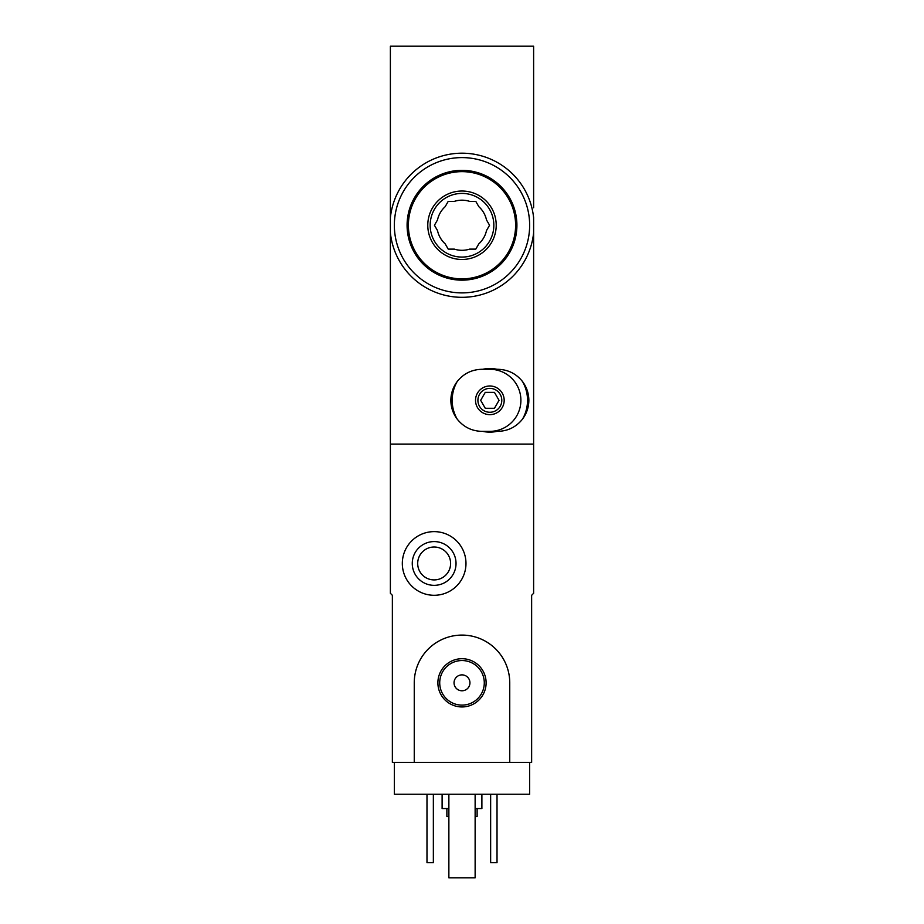 <?xml version="1.0" encoding="UTF-8"?>
<svg xmlns="http://www.w3.org/2000/svg" width="924" height="924" viewBox="0 0 924 924"><rect width="100%" height="100%" fill="white"/><g stroke="black" fill="none" stroke-linecap="round" stroke-linejoin="round"><path stroke-width="1.39" d="M533.622 242.758L533.622 232.813A72.014 72.014 0 0 1 390.378 232.813L390.378 217.694A72.014 72.014 0 0 1 533.622 217.694L533.622 593.3L531.635 595.299L531.635 762.416L509.748 762.416L509.748 682.836A47.748 47.748 0 0 0 462 635.088A47.748 47.748 0 0 0 414.252 682.836L414.252 762.416L392.365 762.416L392.365 595.299L390.378 593.3L390.378 444.098L533.622 444.098L390.378 444.098L390.378 232.813M390.378 217.694L390.378 46.2L533.622 46.2L533.622 207.75M533.622 128.17L533.622 163.178M529.637 762.416L529.637 794.247L394.363 794.247L394.363 762.416M446.881 808.569L446.881 816.527L448.868 816.527M475.132 816.527L477.119 816.527L477.119 808.569M442.111 794.247L442.111 808.569L448.868 808.569M475.132 808.569L481.889 808.569L481.889 794.247M497.02 794.247L497.02 862.681L490.644 862.681L490.644 794.247M433.356 794.247L433.356 862.681L426.98 862.681L426.98 794.247M402.321 563.467A31.832 31.832 0 0 1 450.069 535.897A31.832 31.832 0 0 1 450.069 591.025A31.832 31.832 0 0 1 402.321 563.467M412.266 563.467A21.887 21.887 0 0 1 445.091 544.513A21.887 21.887 0 0 1 445.091 582.42A21.887 21.887 0 0 1 412.266 563.467M417.694 563.467A16.447 16.447 0 0 1 442.377 549.214A16.447 16.447 0 0 1 442.377 577.708A16.447 16.447 0 0 1 417.694 563.467M475.132 794.247L475.132 877.8L448.868 877.8L448.868 794.247M414.252 762.416L509.748 762.416M437.884 682.836A24.116 24.116 0 0 1 474.058 661.942A24.116 24.116 0 0 1 474.058 703.718A24.116 24.116 0 0 1 437.884 682.836M454.042 682.836A7.958 7.958 0 0 1 465.973 675.941A7.958 7.958 0 0 1 465.973 689.72A7.958 7.958 0 0 1 454.042 682.836M439.72 682.836A22.28 22.28 0 0 1 473.146 663.536A22.28 22.28 0 0 1 473.146 702.125A22.28 22.28 0 0 1 439.72 682.836M481.889 431.358C471.771 431.104 463.536 427.015 457.195 419.115A37.676 37.676 0 0 1 457.195 381.531C463.536 373.631 471.771 369.554 481.889 369.288L497.805 369.288C507.934 369.554 516.169 373.631 522.51 381.531A37.676 37.676 0 0 1 522.51 419.115C516.169 427.015 507.934 431.104 497.805 431.358L481.889 431.358M489.847 414.645A14.322 14.322 0 0 1 477.442 393.162A14.322 14.322 0 0 1 502.263 393.162A14.322 14.322 0 0 1 489.847 414.645M457.195 381.531C453.037 387.133 450.924 393.393 450.854 400.323C450.912 407.265 453.026 413.525 457.195 419.115M522.51 419.115C526.668 413.525 528.782 407.265 528.851 400.323C528.794 393.393 526.68 387.121 522.51 381.531M489.847 412.266A11.931 11.931 0 0 1 479.51 394.363A11.931 11.931 0 0 1 500.196 394.363A11.931 11.931 0 0 1 489.847 412.266A11.931 11.931 0 0 1 479.51 394.363A11.931 11.931 0 0 1 500.196 394.363A11.931 11.931 0 0 1 489.847 412.266A11.931 11.931 0 0 1 479.51 394.363A11.931 11.931 0 0 1 500.196 394.363A11.931 11.931 0 0 1 489.847 412.266M485.262 408.281L494.444 408.281L499.041 400.323L494.444 392.365L485.262 392.365L480.665 400.323L485.262 408.281M489.847 369.288A31.035 31.035 0 0 1 520.893 400.323A31.035 31.035 0 0 1 489.847 431.358M496.927 431.358A31.832 31.832 0 0 1 482.778 431.358M482.778 369.288A31.832 31.832 0 0 1 496.927 369.288M454.354 249.122A25.064 25.064 0 0 0 469.646 249.122L475.779 249.122L478.851 243.809A25.064 25.064 0 0 0 486.498 230.573L489.57 225.248L486.498 219.935A25.064 25.064 0 0 0 478.851 206.699L475.779 201.374L469.646 201.374A25.064 25.064 0 0 0 454.354 201.374L448.221 201.374L445.149 206.699A25.064 25.064 0 0 0 437.502 219.935L434.43 225.248L437.502 230.573A25.064 25.064 0 0 0 445.149 243.809L448.221 249.122L454.354 249.122M462 280.157A54.909 54.909 0 0 0 509.551 197.794A54.909 54.909 0 0 0 414.449 197.794A54.909 54.909 0 0 0 462 280.157A54.909 54.909 0 0 0 509.551 197.794A54.909 54.909 0 0 0 414.449 197.794A54.909 54.909 0 0 0 462 280.157M462 259.471A34.223 34.223 0 0 0 491.637 208.143A34.223 34.223 0 0 0 432.363 208.143A34.223 34.223 0 0 0 462 259.471M462 292.896A67.637 67.637 0 0 0 520.582 191.43A67.637 67.637 0 0 0 403.418 191.43A67.637 67.637 0 0 0 462 292.896M462 257.08A31.832 31.832 0 0 0 489.57 209.332A31.832 31.832 0 0 0 434.43 209.332A31.832 31.832 0 0 0 462 257.08A31.832 31.832 0 0 0 489.57 209.332A31.832 31.832 0 0 0 434.43 209.332A31.832 31.832 0 0 0 462 257.08M462 278.852A53.592 53.592 0 0 0 508.419 198.452A53.592 53.592 0 0 0 415.581 198.452A53.592 53.592 0 0 0 462 278.852"/></g></svg>
